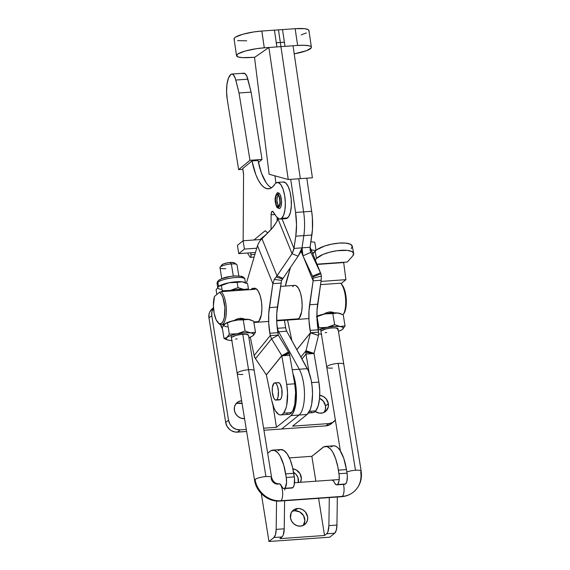 <?xml version="1.0" encoding="UTF-8"?>
<svg xmlns="http://www.w3.org/2000/svg" width="570" height="570" viewBox="0 0 570 570"><rect width="100%" height="100%" fill="white"/><g stroke="black" fill="none" stroke-linecap="round" stroke-linejoin="round"><path stroke-width="0.85" d="M297.013 319.421L299.264 318.138A17.064 6.085 85.9 0 1 297.177 319.414M250.964 289.553A17.064 6.085 85.9 0 1 251.541 288.969A17.064 6.085 85.9 0 1 253.002 288.342L254.512 288.228A17.064 6.085 85.9 0 1 261.466 301.73A17.064 6.085 85.9 0 1 259.015 320.988L256.757 322.271M277.647 382.919L278.83 382.677L280.041 383.738L281.815 388.954L281.922 395.495L281.295 398.038L280.305 399.541A8.636 3.085 -94.1 0 0 281.951 389.973A8.636 3.085 -94.1 0 0 278.367 382.613L274.74 382.869A8.636 3.085 85.9 0 1 278.331 390.229A8.636 3.085 85.9 0 1 276.685 399.798L279.122 399.784M275.966 400.104L279.585 399.848A8.636 3.085 -94.1 0 0 280.305 399.541L276.685 399.798A8.636 3.085 85.9 0 1 275.966 400.104A8.636 3.085 85.9 0 1 272.375 392.751A8.636 3.085 85.9 0 1 274.02 383.175L275.21 382.933L276.421 383.995L277.469 386.203L278.395 390.87L278.039 397.133L277.212 399.2L276.108 400.083L274.882 399.67L273.735 398.003L272.31 392.103L272.403 387.222L274.02 383.175A8.636 3.085 85.9 0 1 274.74 382.869M286.788 413.898L288.477 414.369L290.109 413.92L292.873 410.557L294.761 404.579L295.602 392.438L294.733 383.809L286.682 384.38A23.755 8.472 85.9 0 1 283.568 413.15L291.619 412.58A23.755 8.472 -94.1 0 0 294.733 383.809L289.368 353.535L294.733 383.809L286.682 384.38L281.822 355.787L266.34 374.832L281.815 355.673L289.873 355.21L281.822 355.787L266.368 374.91L271.683 400.261L273.992 407.963L275.46 410.92L278.744 414.476L280.426 414.939L282.057 414.49L283.568 413.15L285.884 408.426L286.71 405.149L287.558 393.008L286.682 384.38L281.815 355.694L288.833 352.474A8.856 7.724 -141.1 0 1 289.368 353.535L281.829 355.723L289.368 353.535A8.856 7.724 -141.1 0 0 288.833 352.474L288.52 351.961L288.833 352.474L281.815 355.694L271.577 338.822L270.237 335.559L268.741 323.425L268.734 313.657L272.866 283.661L257.483 245.67L246.454 283.091L257.483 245.67L272.866 283.661L274.27 279.414A19.437 12.219 -22 0 1 276.201 276.97L292.061 253.7L278.089 219.186L278.31 218.574L276.329 222.4L272.204 228.235L261.979 238.716L277.006 275.852L292.061 253.7L298.103 256.187L300.625 252.097L302.029 247.85L310.08 247.28L310.116 249.909L310.857 252.368L320.454 272.766L312.552 276.243L312.83 276.906L320.889 273.799L320.454 272.766L320.889 273.799L312.83 276.906A10.802 6.79 -22 0 1 313.08 278.174L321.338 276.079A19.437 12.219 158 0 0 320.889 273.799A19.437 12.219 -22 0 1 321.338 276.079L313.08 278.174L313.115 280.81L308.983 310.8L308.99 320.575L310.486 332.702L296.828 349.617L310.486 332.702L318.495 335.495L314.049 353.393L305.997 350.721L310.451 332.83L305.997 350.721L300.91 357.027L305.997 350.721L314.049 353.393L305.898 351.262L305.997 350.721L305.898 351.262L314.034 353.436L305.812 352.367A8.856 7.724 -141.1 0 1 305.898 351.262A8.856 7.724 -141.1 0 0 305.812 352.367L314.034 353.436L318.879 382.099L311.626 382.613L318.879 382.099L319.756 390.728L319.478 399.121L318.081 406.146L315.766 410.863L309.46 411.312L315.766 410.863A23.755 8.472 -94.1 0 0 318.879 382.099L314.02 353.5L305.969 354.07L314.02 353.5L318.495 335.495L318.537 332.132L310.451 332.83L318.495 335.495L318.537 332.132L310.486 332.702L310.094 330.393A32.397 11.557 85.9 0 1 309.588 304.772L313.115 280.81L321.166 280.24L317.034 310.23L317.041 320.005L318.537 332.132L318.145 329.823L310.094 330.393L318.145 329.823A32.397 11.557 -94.1 0 1 317.64 304.195L309.588 304.772L317.64 304.195L321.166 280.24L321.338 276.079L321.166 280.24L313.115 280.81L303.347 256.685L313.115 280.81L313.08 278.174A10.802 6.79 -22 0 0 312.83 276.906L312.552 276.243L312.83 276.906M234.498 39.608L234.063 38.881L234.398 38.047L235.495 37.136L242.763 34.257L253.956 31.913L261.808 31.037A20.969 4.061 171.6 0 0 234.07 38.952L236.543 55.718A20.969 4.061 -8.4 0 1 264.281 47.809L261.808 31.037A20.969 4.061 -8.4 0 1 261.837 31.037L278.481 29.861L280.34 42.458L284.38 42.173L282.528 29.576L278.481 29.861L282.528 29.576L285 46.341L297.611 45.443A20.969 4.061 -8.4 0 1 297.633 45.443L295.139 28.678A20.969 4.061 171.6 0 0 295.139 28.678L297.633 45.443A20.969 4.061 -8.4 0 1 311.384 47.246A20.969 4.061 -8.4 0 1 294.206 53.837L306.525 50.687L311.241 47.88L311.341 47.075L310.679 46.391L309.268 45.849L304.466 45.279L297.633 45.443A20.969 4.061 -8.4 0 0 297.611 45.443L285 46.341L284.394 42.251L280.34 42.458L300.333 178.645L312.41 177.79L293.023 45.778L268.876 47.488L254.79 57.264L249.147 57.591A20.969 4.061 -8.4 0 1 236.543 55.718M271.997 211.434A4.318 1.539 85.9 0 1 272.367 211.278A4.318 1.539 85.9 0 1 273.23 211.869L276.336 216.514L278.972 218.894L287.601 217.932A18.354 6.548 -94.1 0 0 291.049 197.569A18.354 6.548 -94.1 0 0 283.433 181.994L277.398 182.421A18.354 6.548 85.9 0 1 285.014 197.997A18.354 6.548 85.9 0 1 281.559 218.36A18.354 6.548 85.9 0 1 279.991 219.044A18.354 6.548 85.9 0 1 276.336 216.514L272.61 211.313L271.634 211.919L271.106 214.805A4.318 1.539 85.9 0 1 271.997 211.434M279.991 219.044L286.026 218.616A18.354 6.548 -94.1 0 0 287.601 217.932L281.559 218.36L283.646 215.125L284.971 209.689L285.342 202.892L284.701 195.767L283.147 189.397L280.917 184.758L278.345 182.542L275.823 183.098A18.354 6.548 85.9 0 1 277.398 182.421M266.019 182.493L261.445 173.081L258.018 160.491L251.983 160.918A43.185 15.404 85.9 0 0 268.548 188.827A43.185 15.404 85.9 0 0 272.246 187.231L274.754 184.331A18.354 6.548 85.9 0 1 275.823 183.098A18.354 6.548 -94.1 0 0 274.754 184.331A43.185 15.404 85.9 0 1 272.246 187.231L269.517 188.67L266.653 188.634L263.746 187.131L260.903 184.195L258.217 179.949L255.78 174.52L251.983 160.918L242.735 168.549L243.568 174.705L243.141 240.761L243.568 174.705A4.318 1.539 85.9 0 0 243.418 172.731L242.735 168.549L251.983 160.918L258.018 160.491A43.185 15.404 -94.1 0 0 271.505 187.772M278.709 195.895A4.923 1.76 -94.1 0 0 276.92 199.322A4.923 1.76 -94.1 0 0 278.281 205.25L277.177 206.454A6.156 2.195 85.9 0 1 275.517 198.396A6.156 2.195 85.9 0 1 278.203 195.154L277.326 194.662L276.165 195.66L275.453 199.543L276.379 205.1L278.046 206.946L279.5 205.193L279.92 202.065L279.321 197.441L278.203 195.154A6.156 2.195 85.9 0 1 278.245 195.211A6.156 2.195 85.9 0 1 279.877 200.647A6.156 2.195 85.9 0 1 279.029 206.262A6.156 2.195 85.9 0 1 277.177 206.454L278.281 205.25A4.923 1.76 -94.1 0 0 279.386 205.513M278.039 207.965A1.083 0.919 -42.1 0 1 277.12 207.045A6.804 2.43 85.9 0 1 275.281 198.139A6.804 2.43 85.9 0 1 278.253 194.555A1.083 0.919 -42.1 0 1 279.35 193.494A7.88 2.814 -94.1 0 0 277.768 192.966M308.491 412.958L312.859 412.644A23.755 8.472 -94.1 0 0 315.766 410.863L314.255 412.21L312.624 412.651L310.942 412.188M291.861 340.596L287.565 320.098L291.861 340.596M285.42 286.04L290.493 267.373L286.667 280.355A31.314 11.172 85.9 0 0 285.42 286.04M292.674 286.653A17.064 6.085 85.9 0 1 294.761 285.378A17.064 6.085 85.9 0 1 301.715 298.88A17.064 6.085 85.9 0 1 299.264 318.138L301.623 311.883L302.157 305.748L301.751 299.108L300.461 292.966L298.495 288.256L296.136 285.705L294.925 285.37M280.654 414.932L288.705 414.354A23.755 8.472 -94.1 0 0 291.619 412.58L283.568 413.15A23.755 8.472 85.9 0 1 280.654 414.932A23.755 8.472 85.9 0 1 271.683 400.261L266.34 374.832L255.51 358.715L266.34 374.832L281.815 355.673L288.52 351.961L281.815 355.673L271.577 338.822L278.281 335.11L288.52 351.961L278.281 335.11L271.577 338.822L255.51 358.715L254.135 355.495A8.856 7.724 38.9 0 0 255.51 358.715L271.577 338.822L270.237 335.559L278.281 335.11L270.237 335.559L254.135 355.495L250.294 337.169L254.135 355.495L270.237 335.559L269.845 333.243L277.896 332.673L278.288 334.989L276.792 322.855L276.785 313.087L281.566 280.411A10.802 6.79 -22 0 1 282.635 279.051L283.048 278.338L277.006 275.852L261.979 238.716L261.089 239.649A19.437 12.219 158 0 0 259.165 242.093L257.483 245.67L259.165 242.093A19.437 12.219 -22 0 1 261.089 239.649L269.888 230.772A32.397 21.197 112.4 0 0 278.089 219.186L292.061 253.7L298.103 256.187L283.048 278.338L298.103 256.187L302.029 247.85L303.831 235.61L311.883 235.04L310.08 247.28L293.978 248.42L295.78 236.187L311.883 235.04A32.397 11.557 -94.1 0 0 311.676 211.299L312.353 217.377L312.46 229.468L310.08 247.28L310.857 252.368L320.454 272.766L310.094 247.181L320.454 272.766L312.552 276.243L302.955 255.845L312.552 276.243M254.676 288.228L255.887 288.555L258.246 291.113L260.212 295.816L261.502 301.958L261.908 308.598L261.373 314.733L259.015 320.988A17.064 6.085 85.9 0 1 256.928 322.271M306.817 178.182L311.676 211.299L303.625 211.869A32.397 11.557 85.9 0 1 303.831 235.61L302.029 247.85L293.978 248.42L292.061 253.7L293.735 249.76L295.78 236.187L303.831 235.61A32.397 11.557 -94.1 0 0 303.625 211.869L298.766 178.752L303.625 211.869L295.573 212.439L290.714 179.322L295.573 212.439A32.397 11.557 85.9 0 1 295.78 236.187L296.521 224.651L295.573 212.439L311.676 211.299L306.817 178.182M296.856 349.666L310.451 332.83L296.856 349.666M309.154 372.773L305.969 354.07L309.154 372.773M301.993 359L305.969 354.07L305.812 352.367L305.969 354.07L301.993 359M310.101 247.138L320.889 273.799M310.857 252.368L310.507 251.513L310.857 252.368L302.955 255.845L310.857 252.368L310.671 251.947M302.955 255.845L301.858 252.004L302.029 247.85L302.955 255.845M312.41 177.79L288.256 179.5L268.876 47.488L254.79 57.264L242.571 57.641L238.146 56.964L236.536 55.653L237.961 53.901L245.235 51.029L256.422 48.685L264.281 47.809A20.969 4.061 -8.4 0 1 264.302 47.809L280.953 46.633L280.34 42.458L284.459 42.166L276.222 42.75L280.34 42.458L276.222 42.75L280.34 42.458L276.3 42.821L276.906 46.918L280.953 46.633L268.876 47.488L288.256 179.5L269.147 174.256L288.256 179.5L300.333 178.645L280.953 46.633L293.023 45.778L312.41 177.79M311.384 47.246L308.919 30.474A20.969 4.061 171.6 0 0 295.16 28.678L282.528 29.576L295.139 28.678A20.969 4.061 -8.4 0 1 295.16 28.678L304.701 28.707L308.206 29.619L308.876 30.303L308.776 31.108M306.318 32.953L301.202 34.877M279.621 208.499A7.88 2.814 -94.1 0 0 281.552 201.695A7.88 2.814 -94.1 0 0 279.35 193.494A1.083 0.919 137.9 0 0 278.253 194.555A6.804 2.43 85.9 0 1 280.091 203.462A6.804 2.43 85.9 0 1 277.12 207.045A1.083 0.919 137.9 0 0 277.326 207.701L279.25 208.591M277.12 207.045L275.88 204.516L275.217 199.415L275.688 195.952L276.393 194.505L277.291 194.014L279.129 196.052L280.155 202.193L278.987 207.102L278.082 207.594L277.12 207.045M249.995 257.049L250.465 257.384L251.007 256.5L250.707 252.795L251.007 254.647L254.925 254.37L251.007 254.647A2.159 0.77 85.9 0 1 250.451 257.384A2.159 0.77 85.9 0 1 249.995 257.049L247.537 253.016L249.995 257.049M253.935 239.998L264.793 231.035L265.755 231.142L267.665 233.009L265.755 231.142A4.318 1.539 85.9 0 0 265.164 230.871L265.171 230.871A4.318 1.539 85.9 0 0 264.793 231.035L265.549 230.978L264.793 231.035L253.935 239.998M271.049 229.56L271.106 214.805L271.049 229.56M278.238 192.867L279.35 193.494L280.369 195.225L281.516 200.811L281.01 206.347L280.198 208.029L279.15 208.599M242.87 73.615L244.893 73.509L246.846 76.181L251.099 92.119L262.043 159.443L249.974 160.298L262.043 159.443L258.424 162.436L262.043 159.443L251.099 92.119L239.022 92.981L251.099 92.119L247.864 79.194L235.788 80.049L239.022 92.981L249.974 160.298L238.659 169.639L227.287 99.722A20.513 7.317 85.9 0 1 230.8 74.471A11.243 4.011 85.9 0 1 231.755 74.057A11.243 4.011 85.9 0 1 235.788 80.049L247.864 79.194A11.243 4.011 -94.1 0 0 243.832 73.202L231.755 74.057M242.863 169.34L238.659 169.639L242.863 169.34M239.022 92.981L249.974 160.298L238.659 169.639L227.287 99.722L226.568 91.763L226.988 84.168L228.47 78.09L230.8 74.471L232.125 74.079L233.508 74.962L235.317 78.446L239.022 92.981M275.011 214.527L271.106 214.805L275.011 214.527M277.113 221.032L277.127 217.548L277.113 221.032M266.482 234.192L259.97 239.571L266.482 234.192M246.682 40.819L237.569 40.62M276.293 42.743L274.434 30.146L261.837 31.037L264.302 47.809L276.906 46.918L276.222 42.75L280.34 42.458L278.481 29.861L274.434 30.146L276.293 42.743M261.837 31.037A20.969 4.061 171.6 0 0 261.808 31.037L264.281 47.809A20.969 4.061 -8.4 0 1 264.302 47.809L261.837 31.037M254.512 57.285L269.147 174.256L254.512 57.285M274.975 175.852L275.873 183.063L274.975 175.852M282.029 218.901L293.978 248.42L282.029 218.901M280.917 283.091L272.866 283.661L274.27 279.414L281.566 280.411L277.391 307.052A32.397 11.557 -94.1 0 0 277.896 332.673L269.845 333.243A32.397 11.557 85.9 0 1 269.339 307.622L277.391 307.052L269.339 307.622L272.866 283.661L280.917 283.091M282.635 279.051L276.201 276.97A19.437 12.219 158 0 0 274.27 279.414L281.566 280.411A10.802 6.79 -22 0 1 282.635 279.051L276.201 276.97L277.006 275.852L283.048 278.338L282.635 279.051M283.091 182.044L285.684 182.885L288.135 186.383L290.066 191.997L291.185 198.873L291.32 205.977L290.458 212.204L288.719 216.629L286.339 218.574M278.759 195.923L278.067 195.902L277.241 197.22L276.927 200.683L277.953 204.787L278.63 205.542L279.635 205.293M234.377 410.307A9.284 8.422 -128.8 0 1 237.213 402.463A9.284 8.422 -128.8 0 1 241.637 400.76L238.395 401.679L235.902 403.809L234.484 406.845L234.377 410.307L235.581 413.685L237.925 416.449L241.039 418.188L244.544 418.629A9.284 8.422 -128.8 0 1 234.377 410.307M242.072 403.453A9.284 8.422 51.2 0 0 235.93 403.774M328.356 403.646A9.284 8.422 -128.8 0 1 325.527 411.497A9.284 8.422 -128.8 0 1 315.21 411.476L319.421 413.143L322.798 412.908L325.705 411.348L328.249 407.115L328.356 403.646L325.52 405.933L328.356 403.646L326.104 398.786L323.325 396.492L319.749 395.352A9.284 8.422 -128.8 0 1 328.356 403.646M323.967 412.466A9.284 8.422 51.2 0 0 325.52 405.933L325.413 409.395L324.002 412.431M212.04 308.983L209.717 312.046L209.076 313.906L208.948 317.939L225.691 422.463L227.095 426.389L229.817 429.602L231.548 430.785L235.424 432.081L246.632 431.49L237.419 432.138L240.255 429.858L246.297 429.431L240.255 429.858A10.802 9.79 -128.8 0 1 228.527 420.183L211.784 315.659L208.948 317.939L225.691 422.463L228.527 420.183L229.931 424.101L232.653 427.322L236.279 429.338L240.255 429.858L237.419 432.138A10.802 9.79 51.2 0 1 225.691 422.463L228.527 420.183L211.784 315.659A10.802 9.79 -128.8 0 1 213.501 308.178M263.939 430.257L281.694 429.003L263.939 430.257M237.099 403.332L242.179 403.489M213.558 308.099L211.912 311.626L211.784 315.659L208.948 317.939A10.802 9.79 51.2 0 1 212.247 308.812L213.479 307.821M335.374 420.111A10.802 9.79 -128.8 0 1 333.906 421.608A10.802 9.79 -128.8 0 1 328.805 423.581L292.581 426.146L307.123 414.454A25.914 9.248 -94.1 0 0 312.524 394.212A25.914 9.248 -94.1 0 0 307.315 368.662L286.703 331.227L278.652 331.797A6.477 2.309 85.9 0 1 277.569 328.299A6.477 2.309 -94.1 0 0 278.652 331.797L286.703 331.227A6.477 2.309 -94.1 0 1 285.62 327.721L277.269 328.32L276.849 323.796L277.569 328.299L285.62 327.721L284.437 320.319L285.819 328.74L286.703 331.227L308.448 371.006L311.149 379.976L312.189 386.994L312.524 394.212L311.669 404.173L310.244 409.495L307.123 414.454L291.021 415.601L276.478 427.293L263.604 428.205L276.478 427.293L272.902 404.971L276.478 427.293L291.021 415.601L293.215 412.737L295.566 405.32L296.429 395.352L295.652 384.572L293.051 373.92A25.914 9.248 85.9 0 1 291.021 415.601L299.072 415.024A25.914 9.248 -94.1 0 0 304.48 394.782A25.914 9.248 -94.1 0 0 299.264 369.239L292.339 369.723L299.264 369.239A25.914 9.248 85.9 0 1 304.48 394.782A25.914 9.248 85.9 0 1 299.072 415.024L281.694 429.003L299.072 415.024L307.123 414.454L292.581 426.146L328.805 423.581L325.969 425.861L281.694 429.003L325.969 425.861L327.9 425.526L331.277 423.717M220.668 324.715A9.284 8.422 -128.8 0 0 222.435 328.783L220.633 324.487M278.652 331.797L299.264 369.239L278.652 331.797M307.315 368.662L299.264 369.239L307.315 368.662M319.556 398.316L323.268 401.066L325.52 405.933A9.284 8.422 51.2 0 0 319.556 398.316M335.431 420.033L332.531 422.52L328.805 423.581L325.969 425.861A10.802 9.79 51.2 0 0 331.07 423.888L333.906 421.608M314.733 242.186L316.029 250.323L314.733 242.186L310.892 241.751L314.733 242.186M314.897 251.434L312.595 253.294L314.897 251.434M237.426 245.328L243.098 240.768L261.238 239.478L243.098 240.768L244.43 249.076L256.742 248.207L244.43 249.076L243.098 240.768L237.426 245.328L238.752 253.643L244.43 249.076L238.752 253.643L237.426 245.328M311.241 249.952L315.851 250.479L311.241 249.952M255.488 252.453L238.752 253.643L255.488 252.453M253.002 288.342A17.064 6.085 85.9 0 1 255.189 289.254L221.181 291.662A17.064 6.085 85.9 0 1 226.326 308.242A17.064 6.085 85.9 0 1 222.863 324.152L224.673 324.024L222.863 324.152A17.064 6.085 85.9 0 1 221.402 324.786A17.064 6.085 85.9 0 1 218.524 323.14M340.518 283.204L320.518 284.622L340.518 283.204A17.064 6.085 85.9 0 1 340.739 283.411A17.064 6.085 85.9 0 1 345.598 298.723A17.064 6.085 85.9 0 1 343.062 314.747A17.064 6.085 -94.1 0 0 345.577 298.416A17.064 6.085 -94.1 0 0 340.518 283.204M334.654 313.094L332.916 312.239L329.838 311.883L326.453 312.695L323.297 314.277L326.453 312.695L329.838 311.883L334.277 312.852M253.814 321.957L258.381 321.637L253.814 321.957M276.685 320.34L298.637 318.787L276.685 320.34M245.1 319.442L243.362 318.587L240.284 318.231L236.899 319.043L233.743 320.625L236.899 319.043L240.284 318.231L244.722 319.2M245.506 283.297L244.815 279.065A14.036 3.235 170.8 0 0 233.037 277.768A14.036 3.235 170.8 0 0 217.883 282.25L218.566 286.482L229.09 282.734L242.172 281.801A14.036 3.235 170.8 0 0 229.09 282.734L221.417 285.492L222.272 290.764L230.337 290.408L238.011 287.643L237.156 282.378L229.09 282.734A14.036 3.235 170.8 0 0 218.802 286.304A14.036 3.235 170.8 0 0 218.787 286.311A14.036 3.235 -9.2 0 1 229.09 282.734A14.036 3.235 -9.2 0 1 242.172 281.801A14.036 3.235 -9.2 0 1 244.245 282.25A14.036 3.235 170.8 0 0 244.074 282.193A14.036 3.235 170.8 0 0 242.172 281.801L237.156 282.378L238.011 287.643L245.535 289.938L226.611 291.277L235.745 289.589L244.73 289.553L248.435 288.905L247.58 283.639L242.172 281.801L247.58 283.639L248.435 288.905L247.971 289.767M217.883 282.25A14.036 3.235 170.8 0 0 217.106 283.575L217.797 287.807A14.036 3.235 -9.2 0 1 218.566 286.482L216.108 289.873L216.857 294.469L216.108 289.873L218.566 286.482L217.883 282.25A2.202 1.995 -129.5 0 1 218.517 280.419A2.202 1.995 50.5 0 0 217.883 282.25A14.036 3.235 -9.2 0 1 232.168 277.875A14.036 3.235 -9.2 0 1 244.644 278.687M221.132 289.304A14.036 3.235 170.8 0 1 218.566 286.482L221.417 285.492L222.272 290.764L221.808 291.619M218.068 322.727A15.981 5.7 85.9 0 1 214.498 296.421L219.5 292.289L221.181 291.662L219.5 292.289L214.498 296.421L213.401 305.655L214.185 313.429L216.18 319.863L218.901 323.397L219.856 323.76L221.687 323.19L223.255 320.96L224.373 317.305L224.879 307.437L222.991 297.74L221.36 294.284L219.5 292.289A15.981 5.7 85.9 0 1 224.943 312.481A15.981 5.7 85.9 0 1 218.068 322.727L218.994 323.66A17.064 6.085 -94.1 0 0 222.863 324.152A17.064 6.085 -94.1 0 0 226.326 308.242A17.064 6.085 -94.1 0 0 221.181 291.662L226.611 291.277A14.036 3.235 -9.2 0 1 230.337 290.408L222.272 290.764L221.709 291.79M230.337 290.408A14.036 3.235 -9.2 0 1 243.418 289.482L238.011 287.643L230.337 290.408M247.872 289.938L248.435 288.905L243.418 289.482A14.036 3.235 -9.2 0 1 245.535 289.938L255.189 289.254L253.329 288.342L251.541 288.969L250.736 289.852M244.074 282.193L244.858 282.449M218.566 286.482L219.258 286.005M242.286 277.262L241.153 276.393L238.417 275.951M236.571 275.916L232.268 276.222M229.974 276.55L221.908 278.702M220.554 279.35L219.585 279.991A2.202 1.995 -129.5 0 0 218.517 280.419C224.566 276.756 228.976 276.685 234.591 275.93L241.83 276.308C244.024 277.447 245.014 278.367 244.815 279.065M342.969 314.875L344.601 312.353L345.726 308.705L346.232 298.837L344.344 289.132L341.665 284.337M343.76 313.814A15.981 5.7 -94.1 0 0 346.232 298.83A15.981 5.7 -94.1 0 0 341.672 284.352A15.981 5.7 -94.1 0 0 341.209 283.938M320.988 281.43L345.912 279.663L341.024 283.696L345.912 279.663L320.988 281.43M317.105 264.444L343.689 262.556L345.912 279.663L343.689 262.556L317.105 264.444M343.667 262.186L343.689 262.556A1.083 0.385 -94.1 0 1 343.667 262.278M316.514 258.488A19.437 5.992 -11.2 0 1 337.127 250.715A19.437 5.992 -11.2 0 1 353.692 253.436A19.437 5.992 -11.2 0 1 352.737 255.916L347.337 262.015L316.998 264.166L347.337 262.015L352.737 255.916L353.685 253.393L351.726 251.441L347.173 250.373L337.048 250.722L329.617 252.211L322.941 254.455L316.514 258.488L315.082 251.228L316.514 258.488L315.267 259.892L316.514 258.488M353.692 253.436L352.26 246.183A19.437 5.992 168.8 0 0 335.694 243.454A19.437 5.992 168.8 0 0 315.082 251.228L312.802 253.807L316.614 249.867L324.679 246.005L331.875 244.103L339.271 243.084L345.741 243.119L350.293 244.188L352.253 246.133L351.305 248.662M321.373 330.878A8.636 1.988 -9.2 0 1 321.452 330.807L325.812 328.983L330.707 328.056L335.196 327.857L338.024 328.812M318.188 330.087A14.036 3.235 -9.2 0 1 326.945 327.408A14.036 3.235 -9.2 0 1 340.026 326.482A14.036 3.235 -9.2 0 1 342.584 329.303L341.9 329.781L342.584 329.303A14.036 3.235 -9.2 0 1 342.356 329.488A14.036 3.235 -9.2 0 1 338.438 331.362L341.872 329.809L343.332 328.356L342.684 327.187L340.026 326.482L345.042 325.912L343.24 314.839L337.832 313.001L332.816 313.571L334.618 324.651L340.026 326.482L334.098 326.439L324.936 327.721L318.879 327.764L317.718 329.724L318.879 327.764L317.077 316.692L318.879 327.764L326.945 327.408L334.618 324.651L332.816 313.571L324.75 313.928L316.913 316.692M318.06 330.144L330.871 326.296L334.618 324.651L340.026 326.482L345.042 325.912L342.584 329.303L345.042 325.912L343.24 314.839L340.525 313.642L336.564 312.887L330.158 313.108L322.998 314.305L316.906 316.186A14.036 3.235 170.8 0 1 324.75 313.928L337.832 313.001A14.036 3.235 170.8 0 0 324.75 313.928L316.35 316.728M320.297 334.063L321.68 334.141M326.674 332.567L325.156 332.638M320.988 331.655L321.452 330.807A8.636 1.988 -9.2 0 1 329.317 328.249A8.636 1.988 -9.2 0 1 337.419 328.263A8.636 1.988 -9.2 0 1 337.554 329.66M340.49 313.707L337.832 313.001A14.036 3.235 170.8 0 1 339.734 313.386L340.525 313.642M321.387 334.134A14.036 3.235 -9.2 0 1 318.986 333.984M231.819 337.226A8.636 1.988 -9.2 0 1 231.897 337.155L236.258 335.331L241.153 334.405L245.642 334.205L248.47 335.16M230.736 340.411L229.425 340.333A14.036 3.235 -9.2 0 1 227.523 339.948A14.036 3.235 -9.2 0 1 226.867 337.511A14.036 3.235 -9.2 0 1 237.391 333.756A14.036 3.235 -9.2 0 1 250.472 332.83A14.036 3.235 -9.2 0 1 253.03 335.652L252.346 336.129L253.03 335.652A14.036 3.235 -9.2 0 1 252.802 335.837A14.036 3.235 -9.2 0 1 248.883 337.711L252.318 336.158L253.771 334.704L253.123 333.536L250.472 332.83L255.488 332.26L253.686 321.188L248.278 319.35L243.262 319.92L245.064 330.999L250.472 332.83L244.544 332.787L235.631 334.134L229.624 335.987L224.751 338.452L224.017 338.495L222.215 327.422L224.017 338.495L226.739 339.684L224.017 338.495L226.867 337.511L229.325 334.113L227.523 323.04L229.325 334.113L237.391 333.756L245.064 330.999L243.262 319.92L237.213 319.962L233.208 320.753L226.076 323.24L224.188 324.515M231.833 340.482A14.036 3.235 -9.2 0 1 229.425 340.333L226.774 339.627L226.105 338.894L229.325 334.113L237.391 333.756L245.064 330.999L250.472 332.83L255.488 332.26L253.693 335.01L255.488 332.26L253.686 321.188L249.617 319.592L240.604 319.457L230.173 321.523L224.673 324.024L222.215 327.422L225.364 323.553L233.208 320.753L237.213 319.962L248.278 319.35A14.036 3.235 170.8 0 0 235.196 320.276A14.036 3.235 170.8 0 0 224.908 323.846A14.036 3.235 170.8 0 0 224.893 323.86L224.908 323.846M229.425 340.333L232.125 340.49M237.12 338.915L235.602 338.986M231.427 338.003L231.897 337.155A8.636 1.988 -9.2 0 1 239.763 334.597A8.636 1.988 -9.2 0 1 247.864 334.611M250.935 320.055L248.278 319.35A14.036 3.235 170.8 0 1 250.18 319.734L250.964 319.991M227.238 326.845A14.036 3.235 170.8 0 1 224.673 324.024L225.364 323.553M226.739 339.684L227.359 339.891M338.031 328.847L361.18 471.183A8.636 1.988 170.8 0 0 355.488 470.236A8.636 1.988 170.8 0 0 346.852 471.989A8.636 1.988 -9.2 0 1 355.488 470.236L338.11 363.404A8.636 1.988 -9.2 0 1 343.81 364.351A8.636 1.988 170.8 0 0 338.11 363.404L355.488 470.236A8.636 1.988 -9.2 0 1 361.18 471.183A8.636 1.988 -9.2 0 1 360.703 471.996A23.755 21.51 -129.5 0 1 353.863 491.746A23.755 21.51 -129.5 0 1 342.278 496.385A8.636 3.085 85.9 0 1 341.508 496.705M280.127 501.059A8.636 3.085 -94.1 0 0 280.903 500.738A23.755 21.51 -129.5 0 1 255.054 479.491A8.636 1.988 170.8 0 0 254.576 480.325M271.149 478.344A6.477 5.864 50.5 0 0 278.203 484.144A8.636 3.085 85.9 0 1 278.937 483.823A8.636 3.085 85.9 0 1 282.528 491.155A8.636 3.085 85.9 0 1 280.903 500.738A8.636 3.085 85.9 0 1 280.162 501.059C268.199 502.149 256.272 492.345 254.576 480.303A8.636 1.988 -9.2 0 1 255.054 479.491A8.636 1.988 -9.2 0 1 265.926 476.584A8.636 1.988 -9.2 0 1 271.626 477.532A8.636 1.988 -9.2 0 1 271.149 478.344M238.823 275.866L237.042 264.915A8.636 1.988 170.8 0 0 231.349 263.96A8.636 1.988 -9.2 0 1 236.728 264.487L234.334 262.863A6.477 1.489 170.8 0 0 230.301 262.471L231.349 263.96L233.308 276.044L231.349 263.96A8.636 1.988 170.8 0 0 219.992 267.686L221.773 278.637M329.731 311.897L329.93 313.137L329.731 311.897M361.18 471.183C362.328 479.527 359.827 486.431 353.692 491.889C350.165 494.753 346.111 496.356 341.544 496.705A8.636 3.085 -94.1 0 0 342.278 496.385L280.903 500.738A8.636 3.085 -94.1 0 0 282.528 491.197A8.636 3.085 -94.1 0 0 278.972 483.823M240.177 318.245L240.376 319.485L240.177 318.245M242.777 334.248L248.556 369.752A8.636 1.988 -9.2 0 1 254.248 370.7A8.636 1.988 170.8 0 0 248.556 369.752L265.926 476.584L248.556 369.752A8.636 1.988 170.8 0 0 237.198 373.478A8.636 1.988 -9.2 0 1 248.556 369.752L242.777 334.248M338.11 363.404A8.636 1.988 170.8 0 0 326.753 367.13A8.636 1.988 -9.2 0 1 338.11 363.404M242.898 374.426A8.636 1.988 -9.2 0 1 237.198 373.478L254.576 480.303M278.937 483.823C275.339 483.752 272.902 481.65 271.626 477.532A8.636 1.988 170.8 0 0 265.926 476.584A8.636 1.988 170.8 0 0 255.054 479.491A23.755 21.51 50.5 0 0 280.903 500.738L342.278 496.385A8.636 3.085 -94.1 0 0 343.489 484.372A8.636 3.085 85.9 0 1 342.278 496.385A23.755 21.51 50.5 0 0 353.863 491.746M332.453 368.078A8.636 1.988 -9.2 0 1 326.753 367.13L340.376 450.884M234.569 263.155L232.453 262.442L227.829 262.77L223.412 263.946L221.844 264.986M221.787 265.292L222.414 265.762M225.691 268.634A8.636 1.988 -9.2 0 1 220.155 267.18A8.636 1.988 -9.2 0 1 231.349 263.96L230.301 262.471A6.477 1.489 170.8 0 0 221.908 264.886L220.155 267.18M293.151 511.062L294.79 510.77L297.626 508.49A9.177 8.322 -128.8 0 1 306.867 514.29A9.177 8.322 -128.8 0 1 304.793 524.478A9.177 8.322 -128.8 0 1 300.454 526.153L303.625 525.248L306.09 523.139L307.487 520.139L307.593 516.719L305.37 511.91L302.62 509.644L299.321 508.54L295.987 508.782L293.115 510.314L291.142 512.922L290.486 517.93L291.683 521.265L293.992 523.994L297.077 525.711L300.454 526.153A9.177 8.322 -128.8 0 1 291.213 520.353A9.177 8.322 -128.8 0 1 293.286 510.171A9.177 8.322 -128.8 0 1 297.626 508.49L294.79 510.77A9.177 8.322 51.2 0 0 292.011 511.482M336.72 484.856L344.772 484.286A8.814 3.142 -94.1 0 0 345.506 483.973L337.454 484.543A8.814 3.142 85.9 0 1 336.72 484.856A8.814 3.142 85.9 0 1 334.319 482.434L333.578 481.094L331.94 480.068M283.995 488.59L292.047 488.02A8.814 3.142 -94.1 0 0 292.781 487.713L284.729 488.283A8.814 3.142 85.9 0 1 283.995 488.59A8.814 3.142 85.9 0 1 281.594 486.174L280.853 484.835L279.207 483.802M279.243 483.802A8.636 3.085 85.9 0 1 281.594 486.174L283.133 488.326L283.953 488.597L285.271 487.664L286.532 482.576L286.268 477.475A8.814 3.142 85.9 0 1 284.729 488.283L292.781 487.713A8.814 3.142 -94.1 0 0 294.312 476.905L286.268 477.475L285.691 473.877L293.742 473.307L294.312 476.905L286.268 477.475L283.782 465.198L280.105 456.043L277.939 452.908L274.512 450.357L271.12 450.571L267.665 453.186L270.059 451.262A32.397 11.557 85.9 0 1 272.759 450.122A32.397 11.557 85.9 0 1 285.691 473.877L293.742 473.307A32.397 11.557 -94.1 0 0 280.81 449.545L272.759 450.122M284.843 488.533A8.636 3.085 -94.1 0 0 284.772 490.058M276.165 529.38L276.571 501.023L276.165 529.38A10.802 3.855 85.9 0 1 273.913 537.531L281.965 536.961A10.802 3.855 -94.1 0 0 284.216 528.81L276.165 529.38L275.517 534.532L273.913 537.531L281.965 536.961L279.863 538.65L324.544 535.479L326.639 533.791L334.69 533.221A10.802 3.855 -94.1 0 0 336.941 525.077L328.89 525.647L329.296 497.574L328.89 525.647A10.802 3.855 85.9 0 1 326.639 533.791L334.69 533.221L329.752 537.189L268.976 541.5L273.913 537.531L268.976 541.5L329.752 537.189L334.69 533.221L336.293 530.228L336.941 525.077L328.89 525.647L327.914 531.796L327.109 533.306L324.544 535.479L318.594 498.33L324.544 535.479L279.863 538.65L282.428 536.477L283.24 534.966L284.216 528.81L276.165 529.38M284.615 500.738L284.216 528.81L284.615 500.738M330.835 446.951L333.008 445.882L335.288 446.053L337.59 447.45L339.82 450.029L343.746 458.287L346.467 469.566A32.397 11.557 -94.1 0 0 333.536 445.811L325.484 446.381A32.397 11.557 85.9 0 1 338.416 470.136L346.467 469.566L347.045 473.164L338.993 473.734L338.416 470.136L346.467 469.566L347.045 473.164L338.993 473.734A8.814 3.142 85.9 0 1 337.454 484.543L345.506 483.973A8.814 3.142 -94.1 0 0 347.045 473.164L347.344 476.591L346.888 481.251L346.047 483.353L344.729 484.286M331.968 480.061A8.636 3.085 85.9 0 1 334.319 482.434L335.858 484.593L336.678 484.856L337.996 483.923L339.107 480.417L339.2 475.437L337.875 467.122L335.694 458.864L332.837 452.309L330.664 449.174L327.237 446.624L323.853 446.837L311.861 456.306L322.784 447.521A32.397 11.557 85.9 0 1 325.484 446.381M337.34 497.004L336.941 525.077L337.34 497.004M261.309 493.627L268.976 541.5L261.309 493.627M293.422 472.231L296.172 474.504L297.96 477.596L298.288 482.733M294.79 510.77L299.777 511.924L303.568 515.665L304.872 520.731L303.254 525.419A9.177 8.322 51.2 0 0 303.575 515.679A9.177 8.322 51.2 0 0 294.79 510.77M311.861 456.306L289.389 457.902L311.861 456.306L315.851 481.208L311.861 456.306M291.997 488.02L293.315 487.094L294.156 484.992L294.526 478.601L292.56 467.386L290.13 459.62L287.095 453.77L283.71 450.336L280.276 449.623L278.11 450.692M300.454 482.298L301.352 478.757L300.048 473.691L296.257 469.951L292.894 468.846A9.177 8.322 -128.8 0 1 300.454 482.298M298.352 482.448A9.177 8.322 51.2 0 0 293.579 472.323M278.139 192.867C277.355 192.076 276.393 193.672 275.246 197.647C274.427 201.695 276.835 208.036 277.326 207.701M302.649 255.146L301.038 251.163M250.451 257.384L254.113 257.127M294.776 285.378L280.433 286.397M217.106 283.575C216.864 282.884 217.341 281.829 218.531 280.404M224.081 324.594L221.402 324.786M253.899 322.485L268.655 321.437M276.699 320.867L308.904 318.58M340.739 283.411L341.672 284.352M227.088 339.805L227.523 339.948M280.162 501.059L341.544 496.705M248.477 335.196L271.626 477.532M231.014 335.452L237.198 373.478M294.526 482.719L339.207 479.548M320.568 329.104L326.753 367.13"/></g></svg>
